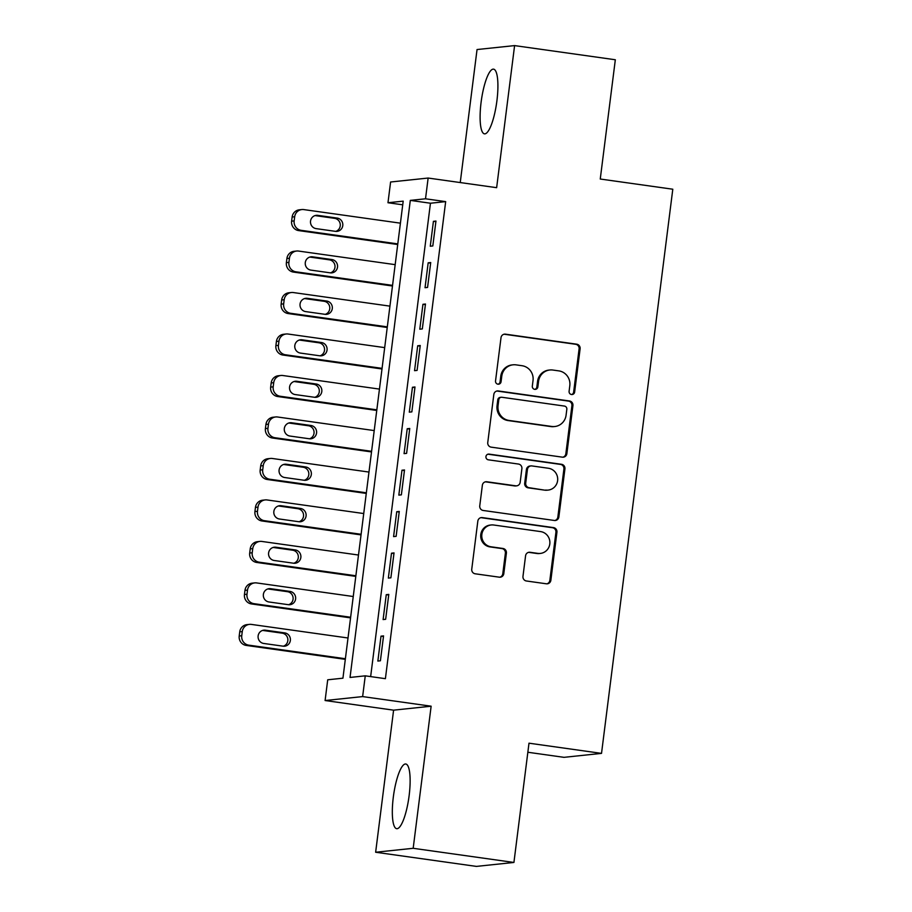 <?xml version="1.0" encoding="UTF-8"?>
<svg xmlns="http://www.w3.org/2000/svg" width="912" height="912" viewBox="0 0 912 912"><rect width="100%" height="100%" fill="white"/><g stroke="black" fill="none" stroke-linecap="round" stroke-linejoin="round"><path stroke-width="1.37" d="M571.516 394.52A2.873 2.793 84 0 0 574.64 392.069L580.112 348.806A4.115 3.99 84 0 0 576.669 344.177L505.476 334.168A4.115 3.99 84 0 0 501.007 337.679L495.535 380.942A2.873 2.793 84 0 0 498.613 384.191A2.873 2.793 84 0 0 501.076 381.718L501.782 376.12A13.156 12.757 84 0 1 516.089 364.868L522.017 365.712A13.156 12.757 84 0 1 533.03 380.521L532.323 386.118A2.873 2.793 84 0 0 535.39 389.367A2.873 2.793 84 0 0 537.863 386.893L538.57 381.296A13.156 12.757 84 0 1 552.866 370.044L558.805 370.876A13.156 12.757 84 0 1 569.806 385.685L569.099 391.282A2.873 2.793 84 0 0 571.516 394.52M571.664 394.543A2.873 2.793 84 0 0 573.625 392.171L579.097 348.908A4.115 3.99 84 0 0 575.654 344.28L504.461 334.271A4.115 3.99 84 0 0 504.028 334.237M498.1 384.203A2.873 2.793 84 0 0 500.061 381.832L500.768 376.234L501.782 376.12M534.877 389.367A2.873 2.793 84 0 0 536.849 386.996L537.556 381.398L538.57 381.296M409.146 795.503A32.672 7.741 -82 0 0 405.772 763.994A32.672 7.741 -82 0 0 393.311 797.168A32.672 7.741 -82 0 0 396.686 828.689A32.672 7.741 -82 0 0 409.146 795.503M496.926 100.673A32.672 7.741 -82 0 0 493.552 69.152A32.672 7.741 -82 0 0 481.091 102.338A32.672 7.741 -82 0 0 484.454 133.847A32.672 7.741 -82 0 0 496.926 100.673M522.975 576.361A4.115 3.99 84 0 0 526.418 580.99L546.391 583.794A4.115 3.99 84 0 0 550.859 580.283L556.936 532.232A4.115 3.99 84 0 0 553.493 527.603L482.3 517.606A4.115 3.99 84 0 0 477.831 521.117L471.755 569.168A4.115 3.99 84 0 0 475.198 573.796L499.331 577.182A4.115 3.99 84 0 0 503.8 573.671L506.399 553.105A4.115 3.99 84 0 0 502.957 548.477L490.987 546.79A11.001 10.67 84 0 1 491.215 524.97A11.001 10.67 84 0 1 493.745 525.016L540.611 531.593A11.001 10.67 84 0 1 540.383 553.424A11.001 10.67 84 0 1 537.863 553.379L530.043 552.284A4.115 3.99 84 0 0 525.574 555.796L522.975 576.361M365.256 675.838L362.634 696.586L325.094 700.53L327.716 679.793L342.935 678.186L403.195 201.142L387.976 202.738L390.598 182.001L428.138 178.045L425.516 198.793L410.297 200.389L350.037 677.445L365.256 675.838L385.4 678.676L445.672 201.62L425.516 198.793M428.138 178.045L496.641 187.678L514.596 45.6L615.326 59.759L600.256 179.026L672.794 189.217L601.521 753.38L528.994 743.189L513.923 862.456L413.182 848.297L431.137 706.207L362.634 696.586M562.396 457.163A4.115 3.99 84 0 0 566.865 453.652L572.93 405.601A4.115 3.99 84 0 0 569.487 400.972L498.294 390.963A4.115 3.99 84 0 0 493.825 394.486L487.76 442.525A4.115 3.99 84 0 0 491.203 447.154L562.396 457.163M564.927 468.916L558.862 516.967A4.115 3.99 84 0 1 554.393 520.478L483.2 510.469A4.115 3.99 84 0 1 479.758 505.852L482.357 485.287A4.115 3.99 84 0 1 486.826 481.764L515.702 485.822A4.115 3.99 84 0 0 520.171 482.311L521.892 468.665A4.115 3.99 84 0 0 518.449 464.048L488.387 459.819A2.873 2.793 84 0 1 488.456 454.108A2.873 2.793 84 0 1 489.117 454.119L561.496 464.288A4.115 3.99 84 0 1 564.927 468.916L563.912 469.03L557.848 517.07L558.862 516.967M513.923 862.456L476.383 866.4L375.641 852.241L413.182 848.297M514.596 45.6L477.044 49.544L460.241 182.56M432.812 245.955L435.959 221.069L433.417 221.331L430.27 246.217L432.812 245.955M427.568 287.44L430.715 262.542L428.173 262.816L425.038 287.702L427.568 287.44M422.324 328.924L425.471 304.027L422.94 304.3L419.794 329.186L422.324 328.924M417.092 370.397L420.238 345.511L417.696 345.785L414.55 370.671L417.092 370.397M411.848 411.882L414.994 386.996L412.452 387.258L409.306 412.156L411.848 411.882M406.604 453.367L409.75 428.48L407.219 428.743L404.073 453.629L406.604 453.367M401.371 494.851L404.506 469.965L401.975 470.227L398.829 495.113L401.371 494.851M396.127 536.336L399.274 511.438L396.731 511.712L393.585 536.598L396.127 536.336M390.883 577.82L394.03 552.923L391.499 553.196L388.352 578.083L390.883 577.82M385.651 619.294L388.786 594.407L386.255 594.681L383.108 619.567L385.651 619.294M445.672 201.62L430.453 203.228L370.648 676.601M381.011 636.154L377.864 661.052L380.407 660.778L383.553 635.892L381.011 636.154L383.473 636.508M527.843 752.252L563.969 757.336L601.521 753.38M431.137 706.207L393.596 710.163L375.641 852.241M393.596 710.163L325.094 700.53M402.739 204.812L387.976 202.738M430.453 203.228L410.297 200.389M433.417 221.331L435.879 221.673M428.173 262.816L430.635 263.158M422.94 304.3L425.391 304.642M417.696 345.785L420.158 346.127M412.452 387.258L414.914 387.611M407.219 428.743L409.67 429.096M401.975 470.227L404.438 470.569M396.731 511.712L399.194 512.054M391.499 553.196L393.95 553.538M386.255 594.681L388.717 595.023M549.845 369.987L548.83 370.101A13.156 12.757 84 0 0 537.556 381.398M513.068 364.823L512.054 364.925A13.156 12.757 84 0 0 500.768 376.234M562.829 457.197A4.115 3.99 84 0 0 565.85 453.754L571.915 405.703A4.115 3.99 84 0 0 568.472 401.086L497.279 391.077A4.115 3.99 84 0 0 496.846 391.043M566.831 409.306A2.873 2.793 84 0 0 564.414 406.068L501.931 397.279A2.873 2.793 84 0 0 498.796 399.741L498.055 405.646A13.156 12.757 84 0 0 509.067 420.455L551.783 426.463A13.156 12.757 84 0 0 566.078 415.211L566.831 409.306M501.269 397.267L500.255 397.37A2.873 2.793 84 0 0 497.781 399.844L498.796 399.741M554.804 426.508L553.789 426.622A13.156 12.757 84 0 1 550.768 426.565L508.052 420.557A13.156 12.757 84 0 1 497.04 405.749L497.781 399.844M554.827 520.513A4.115 3.99 84 0 0 557.848 517.07M516.648 485.845L515.633 485.948A4.115 3.99 84 0 1 514.687 485.936L485.811 481.878A4.115 3.99 84 0 0 485.378 481.844M563.912 469.03A4.115 3.99 84 0 0 560.481 464.402L488.102 454.222A2.873 2.793 84 0 0 487.954 454.21M545.661 490.04A11.001 10.67 84 0 0 557.699 479.336A11.001 10.67 84 0 0 548.408 468.255L531.901 465.929A4.115 3.99 84 0 0 527.432 469.452L525.711 483.086A4.115 3.99 84 0 0 529.142 487.715L544.646 490.143A11.001 10.67 84 0 0 547.166 490.189L548.18 490.086M530.955 465.918L529.94 466.021A4.115 3.99 84 0 0 526.418 469.555L527.432 469.452M544.646 490.143L528.128 487.829A4.115 3.99 84 0 1 524.696 483.2L526.418 469.555M540.383 553.424L539.368 553.538A11.001 10.67 84 0 1 536.849 553.493L529.028 552.387A4.115 3.99 84 0 0 528.595 552.353M491.215 524.97L490.2 525.073A11.001 10.67 84 0 0 489.972 546.904L490.987 546.79M499.765 577.216A4.115 3.99 84 0 0 502.786 573.773L505.385 553.208A4.115 3.99 84 0 0 501.942 548.579L489.972 546.904M546.824 583.84A4.115 3.99 84 0 0 549.845 580.385L555.921 532.346A4.115 3.99 84 0 0 552.478 527.717L481.285 517.708A4.115 3.99 84 0 0 480.852 517.674M397.792 243.903L301.165 230.326A8.379 8.128 84 0 1 294.154 220.898L294.679 216.748A8.379 8.128 84 0 1 303.787 209.589L400.414 223.166M397.723 244.519L298.623 230.588A8.379 8.128 -96 0 1 291.612 221.16L292.136 217.01A8.379 8.128 -96 0 1 299.318 209.817L301.861 209.555M335.741 231.386A6.703 6.498 84 0 0 334.624 218.344L315.278 215.62A6.703 6.498 84 0 0 315.028 215.597M316.145 228.627L335.479 231.352A6.703 6.498 84 0 0 342.821 224.831A6.703 6.498 84 0 0 337.155 218.071L317.821 215.357A6.703 6.498 84 0 0 310.479 221.878A6.703 6.498 84 0 0 316.145 228.627M392.559 285.388L295.921 271.81A8.379 8.128 84 0 1 288.91 262.382L289.435 258.233A8.379 8.128 84 0 1 298.543 251.062L395.181 264.651M392.479 286.003L293.39 272.072A8.379 8.128 -96 0 1 286.379 262.645L286.904 258.495A8.379 8.128 -96 0 1 294.086 251.302L296.617 251.028M330.497 272.859A6.703 6.498 84 0 0 329.38 259.829L310.046 257.104A6.703 6.498 84 0 0 309.784 257.07M310.901 270.112L330.247 272.836A6.703 6.498 84 0 0 337.577 266.304A6.703 6.498 84 0 0 331.922 259.555L312.577 256.842A6.703 6.498 84 0 0 305.235 263.363A6.703 6.498 84 0 0 310.901 270.112M387.315 326.872L290.677 313.295A8.379 8.128 84 0 1 283.666 303.867L284.191 299.717A8.379 8.128 84 0 1 293.299 292.547L389.937 306.136M387.235 327.488L288.146 313.557A8.379 8.128 -96 0 1 281.135 304.129L281.66 299.98A8.379 8.128 -96 0 1 288.842 292.786L291.384 292.513M325.253 314.344A6.703 6.498 84 0 0 324.136 301.302L304.802 298.589A6.703 6.498 84 0 0 304.54 298.555M305.657 311.596L325.003 314.321A6.703 6.498 84 0 0 332.344 307.789A6.703 6.498 84 0 0 326.678 301.04L307.333 298.327A6.703 6.498 84 0 0 300.002 304.847A6.703 6.498 84 0 0 305.657 311.596M382.071 368.357L285.445 354.779A8.379 8.128 84 0 1 278.434 345.34L278.958 341.191A8.379 8.128 84 0 1 288.067 334.031L384.693 347.62M381.991 368.972L282.902 355.042A8.379 8.128 -96 0 1 275.891 345.614L276.416 341.464A8.379 8.128 -96 0 1 283.598 334.271L286.14 333.997M320.021 355.828A6.703 6.498 84 0 0 318.904 342.787L299.558 340.073A6.703 6.498 84 0 0 299.307 340.039M300.424 353.081L319.759 355.794A6.703 6.498 84 0 0 327.1 349.273A6.703 6.498 84 0 0 321.434 342.524L302.1 339.8A6.703 6.498 84 0 0 294.758 346.332A6.703 6.498 84 0 0 300.424 353.081M376.838 409.841L280.201 396.253A8.379 8.128 84 0 1 273.19 386.825L273.714 382.675A8.379 8.128 84 0 1 282.823 375.516L379.449 389.093M376.759 410.457L277.67 396.526A8.379 8.128 -96 0 1 270.659 387.098L271.183 382.949A8.379 8.128 -96 0 1 278.365 375.744L280.896 375.482M314.777 397.313A6.703 6.498 84 0 0 313.66 384.271L294.314 381.558A6.703 6.498 84 0 0 294.063 381.524M295.18 394.565L314.515 397.279A6.703 6.498 84 0 0 321.856 390.758A6.703 6.498 84 0 0 316.202 384.009L296.856 381.284A6.703 6.498 84 0 0 289.514 387.805A6.703 6.498 84 0 0 295.18 394.565M371.594 451.326L274.957 437.737A8.379 8.128 84 0 1 267.946 428.309L268.47 424.16A8.379 8.128 84 0 1 277.579 417.001L374.216 430.578M371.515 451.93L272.426 438.011A8.379 8.128 -96 0 1 265.415 428.572L265.939 424.433A8.379 8.128 -96 0 1 273.121 417.229L275.652 416.966M309.533 438.797A6.703 6.498 84 0 0 308.416 425.756L289.081 423.043A6.703 6.498 84 0 0 288.819 423.008M289.936 436.05L309.282 438.763A6.703 6.498 84 0 0 316.624 432.242A6.703 6.498 84 0 0 310.958 425.494L291.612 422.769A6.703 6.498 84 0 0 284.27 429.29A6.703 6.498 84 0 0 289.936 436.05M366.35 492.811L269.724 479.222A8.379 8.128 84 0 1 262.713 469.794L263.237 465.644A8.379 8.128 84 0 1 272.346 458.485L368.972 472.063M366.271 493.415L267.182 479.484A8.379 8.128 -96 0 1 260.171 470.056L260.695 465.907A8.379 8.128 -96 0 1 267.877 458.713L270.419 458.451M304.3 480.282A6.703 6.498 84 0 0 303.183 467.24L283.837 464.516A6.703 6.498 84 0 0 283.586 464.493M284.704 477.523L304.038 480.248A6.703 6.498 84 0 0 311.38 473.727A6.703 6.498 84 0 0 305.714 466.967L286.379 464.254A6.703 6.498 84 0 0 279.038 470.774A6.703 6.498 84 0 0 284.704 477.523M361.118 534.284L264.48 520.706A8.379 8.128 84 0 1 257.469 511.279L257.993 507.129A8.379 8.128 84 0 1 267.102 499.958L363.728 513.547M361.038 534.899L261.938 520.969A8.379 8.128 -96 0 1 254.938 511.541L255.451 507.391A8.379 8.128 -96 0 1 262.645 500.198L265.175 499.924M299.056 521.755A6.703 6.498 84 0 0 297.939 508.725L278.593 506A6.703 6.498 84 0 0 278.342 505.966M279.46 519.008L298.794 521.732A6.703 6.498 84 0 0 306.136 515.2A6.703 6.498 84 0 0 300.481 508.451L281.135 505.738A6.703 6.498 84 0 0 273.794 512.259A6.703 6.498 84 0 0 279.46 519.008M355.874 575.768L259.236 562.191A8.379 8.128 84 0 1 252.225 552.763L252.749 548.614A8.379 8.128 84 0 1 261.858 541.443L358.496 555.032M355.794 576.384L256.705 562.453A8.379 8.128 -96 0 1 249.694 553.025L250.219 548.876A8.379 8.128 -96 0 1 257.401 541.682L259.931 541.409M293.812 563.24A6.703 6.498 84 0 0 292.695 550.21L273.361 547.485A6.703 6.498 84 0 0 273.098 547.451M274.216 560.492L293.561 563.217A6.703 6.498 84 0 0 300.903 556.685A6.703 6.498 84 0 0 295.237 549.936L275.891 547.223A6.703 6.498 84 0 0 268.55 553.744A6.703 6.498 84 0 0 274.216 560.492M350.63 617.253L254.003 603.676A8.379 8.128 84 0 1 246.992 594.236L247.517 590.098A8.379 8.128 84 0 1 256.614 582.928L353.252 596.516M350.55 617.869L251.461 603.938A8.379 8.128 -96 0 1 244.45 594.51L244.975 590.36A8.379 8.128 -96 0 1 252.157 583.167L254.699 582.893M288.58 604.724A6.703 6.498 84 0 0 287.462 591.683L268.117 588.97A6.703 6.498 84 0 0 267.854 588.935M268.972 601.977L288.317 604.69A6.703 6.498 84 0 0 295.659 598.169A6.703 6.498 84 0 0 289.993 591.421L270.659 588.696A6.703 6.498 84 0 0 263.317 595.228A6.703 6.498 84 0 0 268.972 601.977M345.386 658.738L248.759 645.149A8.379 8.128 84 0 1 241.748 635.721L242.273 631.571A8.379 8.128 84 0 1 251.381 624.412L348.008 637.99M345.317 659.353L246.217 645.422A8.379 8.128 -96 0 1 239.206 635.995L239.731 631.845A8.379 8.128 -96 0 1 246.913 624.64L249.455 624.378M283.336 646.209A6.703 6.498 84 0 0 282.218 633.167L262.873 630.454A6.703 6.498 84 0 0 262.622 630.42M263.739 643.462L283.073 646.175A6.703 6.498 84 0 0 290.415 639.654A6.703 6.498 84 0 0 284.749 632.905L265.415 630.181A6.703 6.498 84 0 0 258.073 636.713A6.703 6.498 84 0 0 263.739 643.462M573.625 392.171L574.64 392.069M500.061 381.832L501.076 381.718M536.849 386.996L537.863 386.893M504.461 334.271L505.476 334.168M575.654 344.28L576.669 344.177M579.097 348.908L580.112 348.806M497.279 391.077L498.294 390.963M568.472 401.086L569.487 400.972M571.915 405.703L572.93 405.601M565.85 453.754L566.865 453.652M497.04 405.749L498.055 405.646M508.052 420.557L509.067 420.455M550.768 426.565L551.783 426.463M485.811 481.878L486.826 481.764M514.687 485.936L515.702 485.822M488.102 454.222L489.117 454.119M560.481 464.402L561.496 464.288M524.696 483.2L525.711 483.086M528.128 487.829L529.142 487.715M529.028 552.387L530.043 552.284M536.849 553.493L537.863 553.379M501.942 548.579L502.957 548.477M505.385 553.208L506.399 553.105M502.786 573.773L503.8 573.671M481.285 517.708L482.3 517.606M552.478 527.717L553.493 527.603M555.921 532.346L556.936 532.232M549.845 580.385L550.859 580.283M301.165 230.326L298.623 230.588M294.679 216.748L292.136 217.01M294.154 220.898L291.612 221.16M315.278 215.62L317.821 215.357M334.624 218.344L337.155 218.071M295.921 271.81L293.39 272.072M289.435 258.233L286.904 258.495M288.91 262.382L286.379 262.645M310.046 257.104L312.577 256.842M329.38 259.829L331.922 259.555M290.677 313.295L288.146 313.557M284.191 299.717L281.66 299.98M283.666 303.867L281.135 304.129M304.802 298.589L307.333 298.327M324.136 301.302L326.678 301.04M285.445 354.779L282.902 355.042M278.958 341.191L276.416 341.464M278.434 345.34L275.891 345.614M299.558 340.073L302.1 339.8M318.904 342.787L321.434 342.524M280.201 396.253L277.67 396.526M273.714 382.675L271.183 382.949M273.19 386.825L270.659 387.098M294.314 381.558L296.856 381.284M313.66 384.271L316.202 384.009M274.957 437.737L272.426 438.011M268.47 424.16L265.939 424.433M267.946 428.309L265.415 428.572M289.081 423.043L291.612 422.769M308.416 425.756L310.958 425.494M269.724 479.222L267.182 479.484M263.237 465.644L260.695 465.907M262.713 469.794L260.171 470.056M283.837 464.516L286.379 464.254M303.183 467.24L305.714 466.967M264.48 520.706L261.938 520.969M257.993 507.129L255.451 507.391M257.469 511.279L254.938 511.541M278.593 506L281.135 505.738M297.939 508.725L300.481 508.451M259.236 562.191L256.705 562.453M252.749 548.614L250.219 548.876M252.225 552.763L249.694 553.025M273.361 547.485L275.891 547.223M292.695 550.21L295.237 549.936M254.003 603.676L251.461 603.938M247.517 590.098L244.975 590.36M246.992 594.236L244.45 594.51M268.117 588.97L270.659 588.696M287.462 591.683L289.993 591.421M248.759 645.149L246.217 645.422M242.273 631.571L239.731 631.845M241.748 635.721L239.206 635.995M262.873 630.454L265.415 630.181M282.218 633.167L284.749 632.905"/></g></svg>
